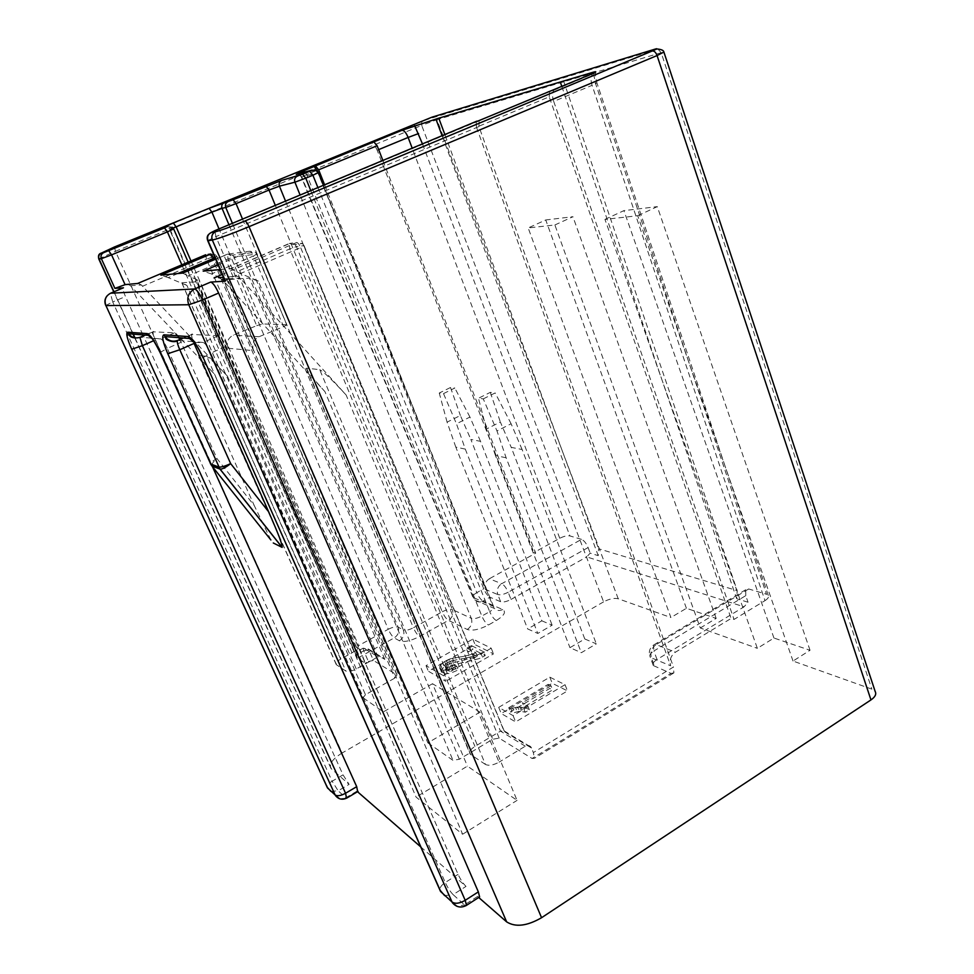 <?xml version="1.0" encoding="UTF-8"?>
<svg xmlns="http://www.w3.org/2000/svg" width="974" height="974" viewBox="0 0 974 974"><rect width="100%" height="100%" fill="white"/><g stroke="black" fill="none" stroke-linecap="round" stroke-linejoin="round"><path stroke-width="0.73" stroke-dasharray="4.87 3.65" d="M478.952 897.322L477.564 896.482L478.709 897.48M357.653 791.643L356.922 791.18L357.519 791.716M420.683 846.844L466.01 886.401C463.198 883.637 460.556 879.632 458.097 874.372L226.065 346.269C223.107 339.938 220.587 336.407 218.505 335.665L191.732 334.484C191.415 336.115 192.182 339.098 194.045 343.42M270.882 539.973L254.251 505.555L217.056 458.681L167.285 348.388L181.115 342.264L254.251 505.555M181.115 342.264L179.886 339.719M178.753 337.661L174.553 332.804L153.064 331.817C152.821 333.218 153.575 335.945 155.341 339.963L211.614 464.805M793.019 661.042L637.739 215.741L604.951 219.393L757.358 648.331L773.953 638.031L810.039 650.279L793.019 661.042L871.827 689.129L875.188 691.516M603.588 601.859L342.105 752.999L115.456 251.304L421.681 125.403L603.588 601.859C609.322 598.864 614.204 597.829 618.234 598.767L670.903 617.528L528.188 227.953L554.888 224.97L700.294 627.999L757.358 648.331M342.105 752.999C332.499 759.014 328.786 764.176 330.99 768.486L349.106 784.362L343.031 774.841L143.446 336.018M142.935 334.886L125.488 296.546C123.649 292.383 122.858 289.582 123.089 288.146L123.248 287.878M228.086 348.266L253.52 350.652L223.058 278.856L227.344 278.552L462.613 834.231L416.081 797.097L195.47 280.816L199.195 280.549L188.165 275.922L228.086 258.926L256.71 325.669L233.322 335.141C228.001 337.99 226.26 342.361 228.086 348.266L199.195 280.549M227.344 278.552L229.547 279.477L427.866 742.87L480.048 712.116L517.072 800.372L467.435 766.136L416.081 797.097M462.613 834.231L517.072 800.372M480.048 712.116L432.493 683.724L467.435 766.136M432.493 683.724L383.366 711.884L197.527 281.681L195.47 280.816M128.166 284.396L130.479 285.735L179.91 337.747M181.225 339.135L214.377 374.016L340.924 658.96C337.028 661.261 335.482 663.148 336.261 664.609L345.904 671.098C348.132 672.048 351.59 671.329 356.253 668.955L378.022 656.841L363.667 648.124L360.076 649.853L365.372 663.172L357.531 658.217C356.046 656.464 356.411 652.251 358.615 645.604L388.273 629.277L219.016 228.914M324.646 184.902L485.442 589.453C484.151 584.984 485.429 581.429 489.277 578.787L501.72 583.694L581.527 539.365C584.071 540.497 586.263 543.236 588.101 547.583L508.184 592.253L511.009 599.448C506.687 601.652 503.229 602.407 500.636 601.713L489.971 597.22L483.067 601.068L502.706 609.529C506.37 611.916 504.228 615.58 496.29 620.548L488.412 625.004C479.464 629.581 472.427 631.079 467.276 629.472L448.454 620.365L419.526 636.497C410.699 640.977 403.991 642.402 399.401 640.782L394.227 637.897L357.519 658.217L170.182 229.694L173.469 228.987L356.545 647.381C357.3 648.781 355.79 650.608 351.991 652.848L340.924 658.96M427.866 742.87L452.995 760.353L459.351 759.257L492.747 739.242L499.138 738.122L532.072 758.466L671.025 673.399L653.286 665.534C652.3 663.769 653.542 661.748 657.012 659.508L744.075 606.814L586.75 556.909L590.171 553.147L598.231 555.655L598.596 548.739L737.196 590.621L736.673 598.706L748.032 602.236L744.075 606.814M511.009 599.448L586.75 556.909M360.709 652.495L363.74 650.827L368.391 661.492L365.372 663.172M368.391 661.492L373.432 660.445L368.769 649.731L384.803 659.41L384.012 658.448L378.022 656.841L206.476 259.169L211.821 257.27L216.898 256.625L396.942 674.97L373.432 660.445M396.942 674.97L394.884 678.05L214.511 259.62M365.457 694.693L363.107 697.761L181.87 282.752L186.935 285.406L365.457 694.693L394.884 678.05M363.253 697.895L383.366 711.884M541.861 620.828L552.148 625.174L537.794 633.441L527.664 628.948L541.861 620.828L470.856 439.444L480.523 441.344L552.148 625.174M584.79 638.981L596.319 643.863L581.32 652.702L569.96 647.673L584.79 638.981L511.24 447.37L522.113 449.501L596.319 643.863M498.7 707.368L549.811 677.161L565.03 684.685L513.103 715.634L498.7 707.368L501.22 713.528L515.648 721.917L567.477 690.907L552.221 683.261L501.22 713.528M443.353 675.603L491.213 648.197L472.828 639.114L426.028 665.656L443.353 675.603L445.739 681.313L428.365 671.22L475.081 644.642L493.501 653.871L445.739 681.313M181.87 282.752L197.527 281.681M177.901 273.536L168.222 277.639L186.935 285.406M168.222 277.639L160.868 275.131M182.759 273.219L188.165 275.922M356.228 647.126L360.611 649.816M485.442 764.444L470.686 754.57L306.64 368.148L319.728 369.694L485.442 764.444C488.814 766.002 493.343 765.235 499.065 762.143L346.135 395.006L240.018 278.053C238.07 276.105 235.842 275.593 233.346 276.519L223.496 277.261M229.547 279.477L249.514 278.114L452.995 760.353M555.302 89.145L553.756 90.253C552.148 92.773 552.136 96.499 553.719 101.43L592.095 85.31L764.98 600.641L734.043 619.44L731.084 618.453L675.445 652.19C670.806 655.648 669.199 660.177 670.636 665.778L651.423 657.864L654.565 666.472M553.719 101.43L734.043 619.44M476.189 121.774L476.493 127.229L549.214 96.828L731.084 618.453M549.214 96.828L549.701 90.813M476.493 127.229L670.636 665.778M317.926 171.96L483.737 588.795C485.612 593.117 487.694 595.918 489.971 597.22M382.94 160.625L535.712 553.159L489.277 578.787M378.655 149.619L377.169 150.24L533.886 552.55L535.712 553.159M377.169 150.24C375.063 145.37 372.993 142.959 370.948 143.02M581.527 539.365L569.887 535.919C567.197 535.444 563.824 536.236 559.758 538.281L533.886 552.55M588.101 547.583L590.171 553.147M442.196 135.934L598.231 555.655M444.948 134.789L598.596 548.739M563.508 80.732L737.196 590.621M561.803 86.43L736.673 598.706M657.012 659.508L653.907 650.961L745.792 595.638L748.032 602.236M745.792 595.638L745.731 589.733L748.702 588.978L766.477 594.25L595.406 83.167L593.336 72.173M671.025 673.399L673.874 672.888L673.472 667.007L533.362 752.573L534.373 758.344L532.072 758.466M225.031 280.829L233.066 276.64L215.887 236.621L478.94 126.571L673.472 667.007M478.94 126.571L479.159 120.532M499.138 738.122L296.413 246.605L303.827 245.667L504.252 731.559L531.512 748.032L533.362 752.573M531.512 748.032L531.013 747.107C529.491 745.305 527.591 745 525.315 746.194L499.065 762.143M336.529 664.828L198.623 355.364L206.646 356.314L345.904 671.098M700.294 627.999L716.182 618.405L686.414 608.3L670.903 617.528M764.98 600.641C768.036 598.681 769.143 596.928 768.291 595.394L766.477 594.25M459.351 759.257L258.305 281.072L236.597 271.807L289.777 248.93L492.747 739.242M222.279 274.437L296.68 242.489L302.366 243.561L304.071 245.655L300.649 247.591L500.478 731.133L474.947 746.413C470.43 749.347 468.823 751.916 470.15 754.107L470.686 754.57M491.213 648.197L493.501 653.871M472.828 639.114L475.081 644.642M426.028 665.656L428.365 671.22M482.495 657.109L485.222 655.551L472.926 649.293L468.457 651.837L477.406 656.464L447.967 664.256L444.095 666.715L441.295 670.307L441.892 672.73L444.801 673.862L450.256 673.29L458.291 669.966L455.795 668.578L450.536 670.83L447.59 670.733L446.262 669.479L446.518 668.578L450.402 665.607L478.855 658.692L482.495 657.109L480.961 653.347L483.688 651.789L485.222 655.551M549.811 677.161L552.221 683.261M565.03 684.685L567.477 690.907M513.103 715.634L515.648 721.917M524.097 706.868L529.381 709.803L525.388 712.189L519.507 711.203L512.592 713.078L510.413 711.836L549.786 688.435L552.635 689.884L524.097 706.868L522.429 702.741L527.713 705.651L529.381 709.803M220.173 269.555L230.85 268.556L289.339 243.476L289.777 248.93L296.413 246.605L294.964 244.523L289.339 243.476L296.68 242.489C297.886 242.672 299.213 244.364 300.649 247.591L223.46 280.877L324.939 391.633L474.947 746.413M356.253 668.955L227.417 376.098L142.545 286.234L206.476 259.169L205.672 254.762M253.52 350.652C251.596 344.394 253.423 339.743 259.023 336.724L283.629 326.68L253.483 255.955L211.431 273.95L223.058 278.856M211.431 273.95L203.176 271.149M230.753 268.775L236.597 271.807M258.305 281.072L249.514 278.114M286.673 324.732L262.542 323.928L233.882 256.88L256.637 254.141L286.867 324.768L283.629 326.68M256.71 325.669L262.542 323.928M130.479 285.735L141.413 284.968L142.545 286.234M227.417 376.098C216.131 364.276 209.203 357.689 206.646 356.314M198.623 355.364L198.489 355.437C199.195 357.336 204.491 363.521 214.377 374.016M223.46 280.877L221.926 279.319L240.018 278.053M346.135 395.006C332.268 379.957 323.465 371.52 319.728 369.694M306.64 368.148L306.347 368.318C307.066 370.972 313.263 378.752 324.939 391.633M525.315 746.194L500.49 731.121L504.252 730.963M141.413 284.968L138.016 283.422M218.529 277.627L221.926 279.319M483.688 651.789L471.416 645.592L472.926 649.293M471.416 645.592L466.948 648.136L468.457 651.837M466.948 648.136L475.884 652.714L477.406 656.464M475.884 652.714L472.694 654.029L474.228 657.767M472.694 654.029L468.372 655.234L469.906 658.984M468.372 655.234L463.149 656.464L464.683 660.214M463.149 656.464L458.839 657.182L460.373 660.908M458.839 657.182L453.872 658.022L455.406 661.748M453.872 658.022L452.52 658.302L454.054 662.028M452.52 658.302L448.904 659.374L450.451 663.087M448.904 659.374L446.421 660.542L447.967 664.256M446.421 660.542L444.607 661.577L446.153 665.291M444.607 661.577L442.549 662.99L444.095 666.715M442.549 662.99L440.686 665.035L442.245 668.761M440.686 665.035L439.737 666.569L441.295 670.307M439.737 666.569L441.246 671.841M439.688 668.091L441.892 672.73M440.333 668.98L441.66 669.735L443.231 673.484M441.66 669.735L443.231 670.1L444.801 673.862M443.231 670.1L445.946 670.063L447.516 673.825M445.946 670.063L448.697 669.515L450.256 673.29M448.697 669.515L452.362 668.432L453.933 672.206M452.362 668.432L454.895 667.239L456.453 671.013M454.895 667.239L456.733 666.192L458.291 669.966M456.733 666.192L454.237 664.816L455.795 668.578M454.237 664.816L452.399 665.863L453.957 669.637M452.399 665.863L450.804 666.533L452.362 670.295M450.804 666.533L448.977 667.068L450.536 670.83M448.977 667.068L447.383 667.214L448.941 670.976M447.383 667.214L446.031 666.983L447.59 670.733M446.031 666.983L445.142 666.484L446.701 670.234M445.142 666.484L446.262 669.479M444.704 665.729L444.96 664.84L446.518 668.578M444.96 664.84L445.885 663.818L447.443 667.555M445.885 663.818L447.029 662.917L448.588 666.642M447.029 662.917L448.856 661.87L450.402 665.607M448.856 661.87L450.438 661.212L451.985 664.95M450.438 661.212L452.253 660.689L453.799 664.414M452.253 660.689L461.104 658.887L462.638 662.637M461.104 658.887L464.744 658.314L466.29 662.064M464.744 658.314L469.31 657.219L470.856 660.981M469.31 657.219L473.194 656.257L474.74 660.019M473.194 656.257L477.309 654.918L478.855 658.692M477.309 654.918L480.961 653.347M527.713 705.651L523.72 708.037L525.388 712.189M523.72 708.037L524.828 711.872M523.16 707.721L521.26 707.246L522.941 711.397M521.26 707.246L519.933 707.087L521.601 711.227M519.933 707.087L517.827 707.063L519.507 711.203M517.827 707.063L515.514 707.489L517.182 711.629M515.514 707.489L512.689 708.22L514.369 712.347M512.689 708.22L510.924 708.95L512.592 713.078M510.924 708.95L508.745 707.721L510.413 711.836M508.745 707.721L548.167 684.345L549.786 688.435M548.167 684.345L551.004 685.769L552.635 689.884M551.004 685.769L522.429 702.741M522.113 449.501L511.107 423.751L496.971 430.958L506.139 457.792L581.32 652.702M506.139 457.792L495.462 455.515L569.96 647.673M495.462 455.515L486.379 429.084L500.344 421.998L511.24 447.37M483.274 398.877L495.169 392.948L490.312 392.364L478.49 398.244L483.274 398.877L496.971 430.958M480.523 441.344L469.931 417.055L456.465 423.8L465.292 449.111L537.794 633.441M465.292 449.111L455.808 447.103L527.664 628.948M455.808 447.103L447.078 422.144L460.373 415.496L470.856 439.444M443.511 393.593L454.834 388.029L450.524 387.506L439.262 393.033L443.511 393.593L456.465 423.8M490.312 392.364L500.344 421.998M486.379 429.084L478.49 398.244M511.107 423.751L495.169 392.948M450.524 387.506L460.373 415.496M447.078 422.144L439.262 393.033M469.931 417.055L454.834 388.029M810.039 650.279L657.28 206.634L637.739 215.741M604.951 219.393L623.92 210.627L657.28 206.634M773.953 638.031L623.92 210.627M686.414 608.3L545.744 219.966L528.188 227.953M554.888 224.97L572.943 216.715L545.744 219.966M716.182 618.405L572.943 216.715M618.234 598.767L436.936 119.668L661.176 52.693L871.827 689.129M113.995 291.774L132.561 332.536M135.155 338.209L331.44 768.949M98.739 258.926L115.456 251.304L114.469 246.958M657.913 49.077L661.176 52.693L663.818 52.06M421.803 120.995L421.681 125.403L436.936 119.668L434.282 117.063L432.59 116.977M351.991 652.848L181.834 264.818M242.538 219.113L413.39 627.767L442.269 611.769L275.362 205.441M218.505 335.665L203.213 342.471L194.118 341.704M192.596 341.57L177.499 340.51M183.222 338.002L192.365 333.96M316.355 170.56L306.615 174.577L476.822 592.63L483.737 588.795M500.636 601.713L497.799 594.542L485.442 589.453M559.758 538.281L412.27 148.401M422.558 144.115L569.887 535.919M477.564 896.482L464.501 904.883L453.117 894.619L466.01 886.401M356.922 791.18L345.819 797.743L338.148 790.815L349.106 784.362M458.097 874.372L445.276 882.481L210.774 353.148L226.065 346.269M174.553 332.804L160.734 338.879L152.114 338.148M151.116 338.063L140.098 337.284M145.211 335.056L153.527 331.428M155.341 339.963L153.661 340.705M343.031 774.841L332.122 781.209L112.716 301.964L125.488 296.546M384.803 659.41L211.821 257.27L210.591 255.553L205.551 254.908L137.748 283.531M748.702 588.978L656.123 644.569L675.445 652.19M259.023 336.724L233.322 335.141M745.731 589.733L653.481 645.092L656.123 644.569C651.557 647.941 649.999 652.373 651.423 657.864L650.157 656.926C649.159 655.161 650.413 653.177 653.907 650.961L653.481 645.092C649.488 648.209 648.38 652.154 650.157 656.939M508.184 592.253C503.85 594.444 500.392 595.199 497.799 594.542C496.509 590 497.811 586.385 501.72 583.694C504.082 584.984 506.237 587.846 508.184 592.253M218.115 264.782L249.916 251.231L227.453 254.129L228.086 258.926L233.882 256.88L232.628 255.103L255.322 252.254L256.807 254.129L253.483 255.955C252.132 252.984 250.951 251.414 249.916 251.231L255.322 252.254L256.807 254.129L286.855 324.744M465.828 905.747L464.501 904.883L456.928 906.295M444.619 895.605L453.117 894.619C450.353 891.819 447.736 887.764 445.276 882.481C441.551 884.989 439.761 887.509 439.895 890.029M346.525 798.205L339.561 798.729M330.892 791.387L338.148 790.815L332.122 781.209C328.713 783.34 327.045 785.324 327.118 787.162M203.042 357.702L210.774 353.148C207.766 346.805 205.246 343.25 203.213 342.471L194.435 342.556M105.764 305.459L112.716 301.964L110.403 293.296M160.065 352.491L167.285 348.388C164.569 342.726 162.378 339.549 160.734 338.879L152.285 338.709M211.504 465.28C211.808 463.758 213.647 461.554 217.056 458.681C212.989 460.69 210.749 462.285 210.323 463.429M215.668 259.121L227.453 254.129L232.628 255.103L227.149 254.384L183.429 272.939M594.079 72.989L592.448 74.121C590.731 76.678 590.609 80.404 592.095 85.31L596.916 82.863M595.406 83.167L596.904 82.863C595.54 77.129 595.114 73.793 595.625 72.867L592.496 74.097M210.822 254.019L215.656 254.884L217.032 256.625L215.084 257.745M208.083 254.397L210.591 255.553L215.656 254.884L217.032 256.625L397.136 675.128M207.669 240.59L215.887 236.621L214.889 230.631M310.803 190.673L481.838 616.055L489.703 611.648L317.95 187.69M285.565 201.192L452.374 609.541L471.306 618.332L300.138 195.117M473.547 597.793L301.757 176.988L317.865 172.727L492.966 606.181L472.95 597.366C472.28 596.125 473.571 594.554 476.822 592.63C478.721 596.94 480.815 599.753 483.067 601.068C480.036 602.565 477.345 602.224 474.995 600.033L473.547 597.793M190.989 260.959L358.615 645.604M228.963 224.763L398.147 627.134L403.346 629.922L232.421 223.326M305.191 171.972L306.615 174.577L301.757 176.988L299.627 174.602L297.143 174.163M502.706 609.529C499.601 611.075 496.85 610.722 494.451 608.482L474.995 600.033L472.95 597.366L301.343 177.073L299.627 174.602L315.673 170.267L318.364 172.715M496.29 620.548C493.879 619.099 491.687 616.14 489.703 611.648C493.051 609.651 494.366 607.983 493.623 606.656M493.611 606.632L323.478 185.389M467.276 629.472C471.319 626.672 472.658 622.946 471.306 618.332C473.875 619.099 477.394 618.344 481.838 616.055C483.834 620.56 486.026 623.543 488.412 625.004M442.269 611.769C446.579 609.59 449.951 608.847 452.374 609.541C453.701 614.046 452.399 617.65 448.454 620.365C446.275 618.977 444.217 616.116 442.269 611.769M399.401 640.782C403.406 638.031 404.721 634.415 403.346 629.922C405.659 630.714 409.007 629.995 413.39 627.767C415.374 632.138 417.42 635.036 419.526 636.497M388.273 629.277C392.607 627.098 395.894 626.379 398.147 627.134C399.51 631.59 398.208 635.17 394.227 637.897C392.218 636.46 390.233 633.587 388.273 629.277M173.116 228.111L169.987 229.718L168.855 227.928L165.69 226.869M357.202 657.913L168.904 227.965L172.179 227.246L173.701 229.024M363.74 650.827L368.769 649.731L363.132 648.173L363.74 650.827M360.088 649.853L363.132 648.173L368.342 648.988L384.133 658.521M315.661 170.255L312.191 170.06M172.13 227.198L167.565 226.443M101.199 253.118L421.462 121.214L657.864 49.065L655.879 48.895M331.002 768.498L134.68 337.759M132.294 332.511L113.775 291.871M336.274 664.609L198.489 355.437M653.286 665.534L650.145 656.926M153.076 331.805L140 337.528M107.091 295.84L110.257 293.551L123.101 288.146M191.744 334.484L177.365 340.839M553.756 90.253L592.436 74.134M768.291 595.406L596.904 82.863M304.071 245.655L504.264 731.072M181.907 283.057L363.107 697.761M306.347 368.318L470.15 754.107M304.071 245.667L302.366 243.561L294.964 244.523L288.888 243.853L231.569 268.434M356.545 647.381L188.177 262.14M673.886 672.888L534.361 758.344M504.069 730.853L531 747.107M476.274 121.628L549.214 91.239M478.709 120.959L214.657 230.984L208.911 234.186"/><path stroke-width="1.46" d="M478.709 897.48L506.65 921.879L212.32 240.042L208.034 240.761L225.444 281.121L210.664 282.083C212.843 282.643 215.485 286.295 218.614 293.04L478.344 891.88L479.61 896.908L478.952 897.322M212.442 466.656L356.703 786.675L357.653 791.643M357.519 791.716L420.683 846.844M177.341 340.851C177.073 342.458 177.889 345.429 179.788 349.751L194.045 343.42L268.702 511.874C274.753 525.936 282.18 542.518 282.156 547.364L220.1 469.139M273.28 542.981L282.046 547.351L219.978 469.103L211.93 465.998L270.882 539.973M179.886 339.719L178.753 337.661M211.614 464.805L212.198 466.096M506.65 921.879C515.453 927.455 527.092 926.067 541.568 917.715L870.963 699.916C875.176 696.97 876.576 694.158 875.188 691.516M143.446 336.018L142.935 334.886M123.248 287.878L114.895 288.353L101.369 258.682L99.092 259.072L113.995 291.774M476.956 121.117L215.047 230.57L211.102 232.579L215.424 231.763C220.806 230.448 230.582 226.881 244.754 221.061L652.227 50.989C657.231 48.858 658.168 48.237 655.027 49.138L431.993 117.16L114.469 246.958L101.357 253.094L103.658 252.656L164.521 227.892L167.565 226.443L164.326 227.173L173.299 222.936L209.057 208.29L233.09 199.755L281.608 180.409L302.573 174.212L312.191 170.06L296.242 174.407L303.571 170.84L401.909 130.321L438.775 118.171L593.336 72.173C596.332 71.37 596.575 71.638 594.079 72.989L476.189 121.774M138.016 283.422L125.305 284.603L114.895 288.353M125.305 284.603L128.166 284.396M179.91 337.747L181.225 339.135M215.668 259.121L182.82 273.073L160.868 275.131L210.822 254.019L213.915 258.256L177.901 273.536M314.188 166.481L317.926 171.96M374.016 142.119L377.145 145.735L318.656 169.817L324.646 184.902M318.656 169.817L315.6 166.091M377.145 145.735L382.94 160.625M436.011 119.315L442.196 135.934M414.668 125.707L422.558 144.115M438.775 118.171L444.948 134.789M560.306 82.06L561.803 86.43M220.173 269.555L203.176 271.149L218.115 264.782M167.772 353.708L179.788 349.751L230.655 463.612C225.676 467.532 222.121 469.358 219.978 469.103L167.772 353.708C162.816 342.105 161.538 335.799 163.924 334.812L188.372 336.59C192.328 338.1 197.345 345.283 203.408 358.115L440.808 891.721L452.021 901.997L188.749 304.752L105.922 305.593L327.605 788.063L335.166 794.979L131.685 349.24C127.119 338.769 125.78 333.084 127.667 332.183L147.293 333.607C150.507 334.934 154.854 341.326 160.32 352.783L210.676 463.953L218.712 467.021C220.928 467.398 224.909 466.266 230.655 463.612L268.702 511.874M223.496 277.261L218.529 277.627M870.963 699.916L657.073 55.555L249.04 226.686L541.568 917.715M132.561 332.536L135.155 338.209M244.754 221.061C245.984 221.208 247.408 223.083 249.04 226.686C231.276 234.028 219.04 238.472 212.32 240.042C211.115 236.317 212.149 233.553 215.424 231.763M101.357 253.094C98.922 254.397 98.167 256.393 99.092 259.072L98.739 258.926M663.818 52.06L663.854 52.06C663.744 50.526 661.76 49.516 657.864 49.065M663.891 52.06L657.073 55.555C655.794 52.279 654.175 50.758 652.227 50.989M181.834 264.818L167.394 231.885L111.56 254.871L125.098 284.7M275.362 205.441L269.031 190.04L236.061 203.627L242.538 219.113M194.118 341.704L192.596 341.57M165.02 336.712C168.551 340.961 172.848 342.166 177.95 340.328L183.222 338.002M317.232 170.207L316.355 170.56M412.27 148.401L408.13 137.456L378.655 149.619M152.114 338.148L151.116 338.063M128.653 333.887C131.867 337.71 135.788 338.806 140.414 337.15L145.211 335.056M153.661 340.705L142.374 345.66L345.563 793.25L356.703 786.675M218.614 293.04L202.519 300.016L465.207 900.317L478.344 891.88M214.511 259.62L213.915 258.256L215.084 257.745M160.065 352.491L211.504 465.28M203.408 358.115L440.528 891.429L452.021 901.997C455.199 904.079 459.594 903.519 465.207 900.317L466.497 905.345L465.828 905.747M110.403 293.296L110.61 293.211C105.594 295.962 104.023 300.089 105.922 305.593L327.459 787.905L335.166 794.979C337.394 796.355 340.851 795.77 345.563 793.25L346.525 798.205M123.455 287.793L110.61 293.211L194.678 288.961C196.785 289.558 199.39 293.235 202.519 300.016L188.749 304.752C186.448 297.727 188.42 292.468 194.678 288.961L210.664 282.083M140.098 337.284L139.988 337.491C129.481 339.293 128.933 334.399 128.58 333.778L127.667 332.183M139.988 337.528L142.374 345.66L131.685 349.24M163.924 334.812L164.935 336.59L189.431 338.489L194.435 342.556M188.372 336.59L189.431 338.489C190.088 337.966 191.306 338.769 193.12 340.9C194.508 342.848 196.127 343.542 203.213 358.079L203.042 357.702M444.619 895.605L439.895 890.029M479.598 896.908L466.497 905.345C461.116 908.218 456.416 907.342 452.374 902.703L456.928 906.295M220.051 469.091L211.37 465.231L210.323 463.429M107.091 295.84C104.681 298.799 104.255 302.05 105.825 305.593L105.764 305.459M152.285 338.709L148.34 335.409M160.186 352.758C150.556 333.461 148.292 334.666 148.255 335.299L147.293 333.607M330.892 791.387L327.118 787.162M358.055 791.399L346.939 797.974C342.446 800.178 338.623 799.374 335.47 795.575L339.561 798.729M418.589 133.548L408.13 137.456C406.097 132.598 404.027 130.224 401.909 130.321M210.822 254.019L208.083 254.397M137.03 283.726L205.672 254.762M214.061 277.967L222.279 274.437M108.759 250.768L111.56 254.871L101.369 258.682C100.444 255.979 101.211 253.97 103.658 252.656M211.102 232.579C207.864 234.344 206.841 237.072 208.034 240.761L207.669 240.59M317.95 187.69L312.897 175.223L305.775 178.157L310.803 190.673M300.138 195.117L294.915 182.199L279.441 186.18L285.565 201.192M219.016 228.914L211.93 212.125L176.124 226.845L190.989 260.959M232.421 223.326L225.761 207.462L222.06 208.351L228.963 224.763M315.673 170.267L318.315 172.642L312.897 175.223L309.683 171.29M302.573 174.212L305.775 178.157L294.915 182.199C294.099 179.472 294.842 177.487 297.155 176.233M281.608 180.409C279.368 181.627 278.637 183.55 279.441 186.18L269.031 190.04L266.036 186.241M233.09 199.755L236.061 203.627L225.761 207.462C224.933 204.832 225.664 202.909 227.953 201.679M224.227 202.616C221.962 203.834 221.244 205.745 222.06 208.351L211.93 212.125L209.057 208.29M173.299 222.936L176.124 226.845L173.116 228.111M172.179 227.246L173.664 228.951L167.394 231.885L164.521 227.892M305.191 171.972L303.571 170.84M297.143 174.163L296.242 174.407M165.69 226.869L164.326 227.173M655.879 48.895L655.027 49.138M134.68 337.759L132.294 332.511M113.775 291.871L98.837 259.108C97.924 255.809 98.703 253.824 101.199 253.118M663.951 52.255L875.176 691.503M177.365 340.839C172.836 343.396 165.203 339.122 166.006 338.733L164.935 336.59M128.58 333.778L148.255 335.299M208.911 234.186C207.109 235.708 206.732 237.912 207.766 240.785L225.164 281.121M323.478 185.389L318.364 172.715M188.177 262.14L173.701 229.024"/></g></svg>
